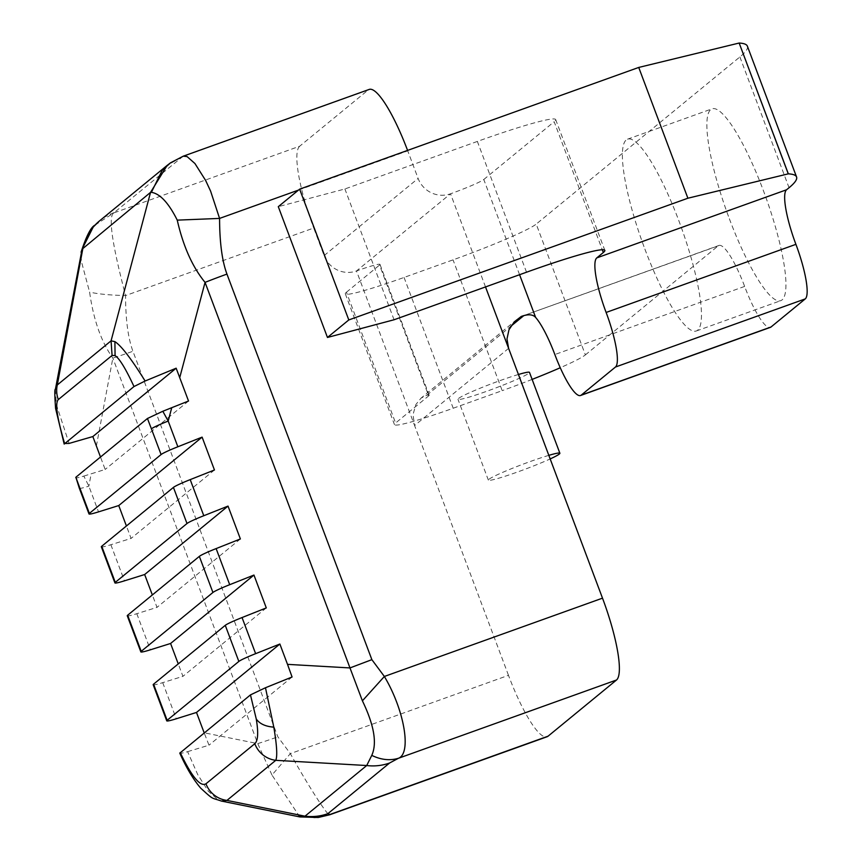 <?xml version="1.0" encoding="UTF-8"?>
<svg xmlns="http://www.w3.org/2000/svg" width="861" height="861" viewBox="0 0 861 861"><rect width="100%" height="100%" fill="white"/><g stroke="black" fill="none" stroke-linecap="round" stroke-linejoin="round"><path stroke-width="0.65" stroke-dasharray="4.3 3.23" d="M518.43 374.492A38.207 2.723 159.4 0 0 500.112 380.584A38.207 2.723 159.4 0 0 457.966 399.267A38.207 2.723 159.4 0 0 494.677 388.365A38.207 2.723 159.4 0 0 529.483 372.382M428.703 395.845A30.565 2.174 159.4 0 0 429.155 395.199A30.565 2.174 159.4 0 0 426.83 395.21L421.029 398.148L415.874 404.541L413 414.69L414.593 425.538L356.497 270.967A30.565 2.174 -20.6 0 1 379.992 264.413A30.565 2.174 -20.6 0 1 379.54 265.059L428.703 395.845L395.597 423.02L346.434 292.223A76.414 5.435 159.4 0 0 345.315 293.838A76.414 5.435 159.4 0 0 404.057 277.446L453.037 259.861A76.414 5.435 159.4 0 0 536.22 224.097L585.383 354.893A76.414 5.435 -20.6 0 1 560.274 367.733M404.057 277.446L453.209 408.232A76.414 5.435 -20.6 0 1 394.478 424.624A76.414 5.435 -20.6 0 1 395.597 423.02M453.209 408.232L502.2 390.657L453.037 259.861M532.12 379.4A76.414 5.435 -20.6 0 1 502.2 390.657M718.235 245.848A50.939 10.407 70.3 0 1 718.903 245.471L521.282 316.439L718.235 245.848L585.383 354.893M299.832 816.917L271.968 775.051L290.34 753.633L508.485 675.325A76.414 15.616 -109.7 0 0 547.079 736.747M508.485 675.325L414.593 425.538L508.614 348.371M55.405 389.344L56.374 404.648L69.084 443.426M271.968 775.051L257.762 743.613L112.845 358.068C101.243 341.849 93.494 319.861 89.598 292.083L81.386 261.389L81.074 252.198M75.854 477.252C74.541 478.468 77.199 478.081 83.84 476.09L88.866 486.153L98.531 511.875M79.33 488.219A25.475 1.808 159.4 0 0 88.866 486.153L91.169 473.819L105.16 469.449L100.5 457.019M153.183 684.721A25.475 1.808 159.4 0 0 162.718 682.655L182.93 676.337L178.259 663.917M127.267 615.755A25.475 1.808 159.4 0 0 136.802 613.699L157.003 607.371L152.343 594.951M101.34 546.8A25.475 1.808 159.4 0 0 110.875 544.733L131.087 538.405L126.416 525.985M180.207 752.557C178.754 753.827 181.219 753.526 187.612 751.653L197.707 774.556L208.168 791.076L218.177 799.923L221.352 801.053M519.57 274.713L483.785 179.497A30.565 2.174 -20.6 0 1 450.518 193.8L356.497 270.967A25.475 24.861 50.6 0 1 324.091 255.609L313.727 228.036L125.555 295.581C125.609 319.592 128.074 338.147 132.928 351.266L277.845 736.822L290.34 753.633C309.336 787.783 330.463 820.275 329.935 814.484M183.232 156.185L113.684 212.979L299.693 146.209L368.142 90.028L182.145 156.788L170.564 162.804M485.518 286.939L450.518 193.8A25.475 24.861 -129.4 0 1 418.112 178.442L407.748 150.869A76.414 15.616 -109.7 0 0 407.576 150.406M299.693 146.209A76.414 15.616 -109.7 0 0 313.727 228.036M94.904 225.173L113.684 212.979C106.796 217.575 115.729 257.73 125.555 295.581C109.734 295.172 97.745 294.01 89.598 292.083M369.143 89.447A76.414 15.616 -109.7 0 0 368.142 90.028M187.612 751.653L208.997 745.185L204.143 732.786L257.762 743.613A50.939 3.627 159.4 0 0 277.845 736.822M83.84 476.09L91.169 473.819M240.38 538.954L157.003 607.371M214.454 469.988L131.087 538.405M292.083 676.994L208.997 745.185M266.297 607.909L182.93 676.337M188.537 401.022L105.16 469.449M298.369 815.625L314.276 817.799L318.279 817.476M181.628 157.186L167.185 165.366M114.061 212.635A50.939 49.734 50.6 0 0 99.628 220.814L99.532 220.89M96.367 446.052L112.845 358.068A50.939 3.627 159.4 0 0 132.928 351.266M747.391 46.182A509.389 36.259 -20.6 0 1 739.89 56.934L536.22 224.097M346.434 292.223L379.54 265.059M483.785 179.497L554.183 121.724L602.291 249.733M526.523 272.216L477.36 141.43A101.878 7.254 -20.6 0 1 555.679 119.571A101.878 7.254 -20.6 0 1 554.183 121.724M477.36 141.43L344.906 188.968L278.297 206.672M729.364 218.748A101.878 20.825 -109.7 0 0 780.819 300.64A101.878 20.825 -109.7 0 0 763.449 190.765A101.878 20.825 -109.7 0 0 711.982 108.863A101.878 20.825 -109.7 0 0 729.364 218.748M718.903 245.471A50.939 10.407 70.3 0 1 744.636 286.412A50.939 10.407 -109.7 0 0 770.369 327.363M394.058 319.765L344.906 188.968M644.878 249.066A101.878 20.825 -109.7 0 0 696.345 330.968A101.878 20.825 -109.7 0 0 678.974 221.083A101.878 20.825 -109.7 0 0 627.508 139.191A101.878 20.825 -109.7 0 0 644.878 249.066M548.823 455.351A38.207 2.723 159.4 0 0 530.505 461.431A38.207 2.723 159.4 0 0 488.359 480.115A38.207 2.723 159.4 0 0 511.38 474.153A38.207 2.723 159.4 0 0 550.168 458.935M426.83 395.21L510.756 326.33M162.718 682.655L176.29 718.774M136.802 613.699L150.374 649.807M110.875 544.733L124.447 580.841M298.498 190.087L407.748 150.869M324.091 255.609L418.112 178.442M739.89 56.934L789.053 187.73M744.636 286.412L554.85 354.538M555.679 119.571L604.842 250.368M345.315 293.838L394.478 424.624M516.794 319.549L421.029 398.148M379.992 264.413L429.155 395.199M696.345 330.968L780.819 300.64M627.508 139.191L711.982 108.863M488.359 480.115L457.966 399.267"/><path stroke-width="1.29" d="M550.168 458.935A38.207 2.723 159.4 0 0 559.876 453.241L529.483 372.382A38.207 2.723 159.4 0 0 518.43 374.492M560.274 367.733A76.414 5.435 -20.6 0 1 532.12 379.4M371.769 755.377L366.721 765.526A50.939 49.734 50.6 0 0 389.592 763.007L398.395 758.293C411.795 753.515 404.401 710.024 384.361 676.466L371.866 659.655L349.986 667.932L362.406 700.822C374.115 725.134 377.236 743.323 371.769 755.377C380.992 759.854 389.861 760.823 398.395 758.293L616.53 679.996A76.414 15.616 -109.7 0 0 602.506 598.158L508.614 348.371L506.978 338.997L508.98 329.709L514.297 321.842L521.282 316.439C528.094 313.985 532.884 314.319 535.628 317.429L519.57 274.713M616.53 679.996L548.08 736.177L329.935 814.484L327.858 813.677L389.592 763.007M371.866 659.655L226.949 274.099C222.095 260.98 219.63 242.425 219.577 218.414L210.611 191.142L205.628 180.455L194.941 163.536L187.074 156.584L183.242 156.185L170.553 162.804L167.185 165.377L150.535 192.38L151.375 192.326C160.006 193.65 168.627 202.927 177.248 220.136C183.189 246.246 192.455 266.996 205.058 282.376L349.986 667.932L287.509 664.358L292.083 676.994L265.479 687.745L250.465 694.892L179.788 753.16C186.417 767.958 193.424 779.657 200.807 788.256C214.335 800.622 210.913 797.297 221.352 801.053L226.927 800.407L275.768 760.328C277.522 756.302 276.865 745.239 273.798 727.136C265.489 726.523 259.645 723.8 256.255 718.989C258.526 732.56 258.042 740.804 254.802 743.71A25.475 24.861 50.6 0 0 275.768 760.328L366.721 765.526L304.988 816.185L299.832 816.917L318.279 817.476L329.795 814.743L547.079 736.747A76.414 15.616 -109.7 0 0 548.08 736.177M133.993 386.546L64.188 444.082L55.588 408.448C54.641 395.145 54.577 388.785 55.395 389.344L82.096 249.184L150.535 192.38L111.069 340.838L112.081 355.442L115.073 355.593C119.431 358.413 125.738 368.734 133.993 386.546L145.122 381.014C131.356 358.876 121.283 345.745 114.9 341.634L111.069 340.838L57.3 384.953L55.405 389.333M287.509 664.358L279.868 644.028L255.631 653.66L242.049 617.552L266.297 607.909L253.952 575.062L229.704 584.694L216.133 548.586L240.38 538.954L228.025 506.096L203.788 515.728L190.206 479.62L214.454 469.988L202.109 437.13L177.861 446.773L168.196 421.051L171.748 407.694L188.537 401.022L176.15 368.196L145.122 381.014M167.185 165.366L99.628 220.814A50.939 49.734 50.6 0 0 82.979 247.828L57.3 384.953A25.475 24.861 50.6 0 0 58.322 399.569C54.91 403.045 56.998 417.693 64.607 443.49L69.084 443.426L92.848 436.559L100.5 457.019M147.446 418.489L151.407 428.832A25.475 1.808 159.4 0 1 168.196 421.051L162.815 411.267L147.446 418.489L75.854 477.252L79.33 488.219A25.475 1.808 159.4 0 1 79.696 487.681L75.854 477.252M216.133 548.586A25.475 1.808 159.4 0 0 199.343 556.367L127.643 615.228A25.475 1.808 159.4 0 0 127.267 615.755L140.838 651.874A25.475 1.808 159.4 0 0 150.374 649.807L170.586 643.479L178.259 663.917M229.704 584.694A25.475 1.808 159.4 0 0 212.925 592.476L141.215 651.336A25.475 1.808 159.4 0 0 140.838 651.874M255.631 653.66A25.475 1.808 159.4 0 0 238.841 661.442L167.131 720.302A25.475 1.808 159.4 0 0 166.754 720.84A25.475 1.808 159.4 0 0 176.29 718.774L196.502 712.445L204.186 732.872M203.788 515.728A25.475 1.808 159.4 0 0 186.998 523.52L115.288 582.37A25.475 1.808 159.4 0 0 114.911 582.908A25.475 1.808 159.4 0 0 124.447 580.841L144.659 574.524L152.343 594.951M177.861 446.773A25.475 1.808 159.4 0 0 161.082 454.554L89.372 513.404A25.475 1.808 159.4 0 0 88.995 513.942A25.475 1.808 159.4 0 0 98.531 511.875L118.743 505.558L126.416 525.985M242.049 617.552A25.475 1.808 159.4 0 0 225.27 625.334L153.559 684.183A25.475 1.808 159.4 0 0 153.183 684.721L166.754 720.84M254.802 743.71L205.962 783.79A25.475 24.861 50.6 0 0 226.927 800.407L304.988 816.185A50.939 49.734 50.6 0 0 327.858 813.677M190.206 479.62A25.475 1.808 159.4 0 0 173.427 487.401L101.716 546.261A25.475 1.808 159.4 0 0 101.34 546.8L114.911 582.908M407.576 150.406A76.414 15.616 -109.7 0 0 369.143 89.447L183.232 156.185M329.795 814.743L318.279 817.476M171.748 407.694L162.815 411.267M273.798 727.136L265.479 687.745M228.025 506.096L144.659 574.524M202.109 437.13L118.743 505.558M279.868 644.028L196.502 712.445M253.952 575.062L170.586 643.479M176.15 368.196L92.848 436.559M602.506 598.158L384.361 676.466L362.406 700.822M226.949 274.099A50.939 3.627 159.4 0 0 205.058 282.376L179.734 377.624M298.498 190.087L219.577 218.414L177.248 220.136M170.564 162.804L162.148 170.424L151.375 192.326M99.628 220.814L93.225 226.992L82.096 249.184M796.554 176.968A509.389 36.259 159.4 0 1 789.053 187.73L786.556 189.775L596.77 257.902L603.335 252.51A101.878 7.254 159.4 0 0 604.842 250.368A101.878 7.254 159.4 0 0 526.523 272.216L394.058 319.765L327.46 337.458L348.802 319.948L687.885 198.224L788.267 173.847L739.168 43.05A509.389 36.259 -20.6 0 1 747.391 46.182L796.554 176.968A509.389 36.259 159.4 0 0 788.332 173.847L788.267 173.847M327.46 337.458L278.297 206.672L299.639 189.151L638.733 67.438L739.104 43.05M805.261 298.896L771.036 326.986L581.25 395.113L615.486 367.012L805.261 298.896A50.939 10.407 -109.7 0 0 795.908 244.341A50.939 10.407 70.3 0 1 786.556 189.775M581.25 395.113A50.939 10.407 70.3 0 1 580.583 395.49L770.369 327.363A50.939 10.407 -109.7 0 0 771.036 326.986M687.885 198.224L638.733 67.438M348.802 319.948L299.639 189.151M596.77 257.902A50.939 10.407 -109.7 0 0 606.122 312.457A50.939 10.407 70.3 0 1 615.486 367.012M580.583 395.49A50.939 10.407 70.3 0 1 554.85 354.538A50.939 10.407 -109.7 0 0 535.628 317.429M559.876 453.241A38.207 2.723 159.4 0 0 548.823 455.351M510.756 326.33L523.703 315.707M58.322 399.569L112.081 355.442M199.343 556.367L212.925 592.476M141.215 651.336L127.643 615.228M167.131 720.302L153.559 684.183M225.27 625.334L238.841 661.442M205.962 783.79C200.322 787.115 191.734 776.697 180.207 752.557M89.372 513.404L79.696 487.681M151.407 428.832L161.082 454.554M115.288 582.37L101.716 546.261M173.427 487.401L186.998 523.52M485.518 286.939L508.614 348.371M250.465 694.892L256.255 718.989M114.9 341.634L115.073 355.593M602.291 249.733L603.335 252.51M606.122 312.457L795.908 244.341M788.332 173.847L739.168 43.05M88.995 513.942L79.33 488.219M299.832 816.917L221.352 801.053M94.904 225.173C90.889 227.153 86.272 236.162 81.074 252.198L81.074 252.198"/></g></svg>
